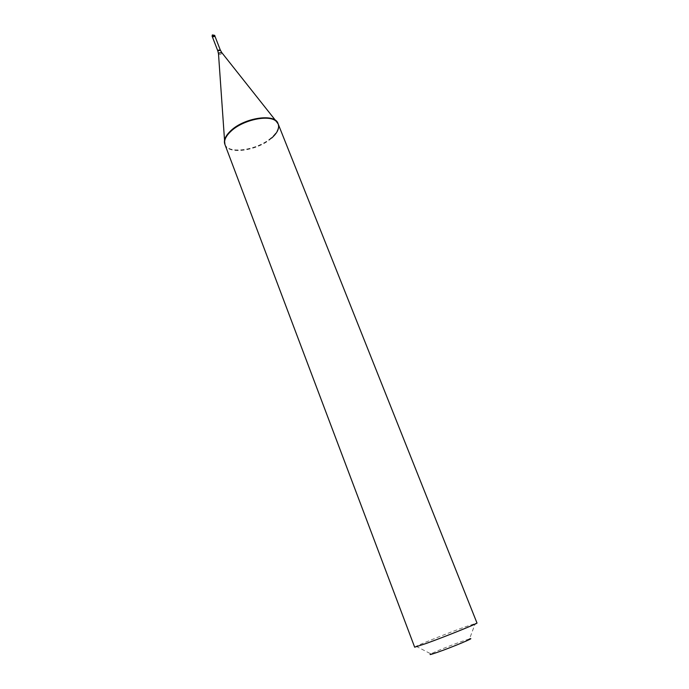 <?xml version="1.0" encoding="UTF-8"?>
<svg xmlns="http://www.w3.org/2000/svg" width="689" height="689" viewBox="0 0 689 689"><rect width="100%" height="100%" fill="white"/><g stroke="black" fill="none" stroke-linecap="round" stroke-linejoin="round"><path stroke-width="0.52" stroke-dasharray="3.44 2.58" d="M212.522 37.223L214.959 36.276M212.436 36.991L214.623 36.775L214.873 36.043M224.984 144.647C228.137 155.128 257.936 150.676 271.621 138.084L271.432 137.602L271.621 138.084M224.803 144.156C227.956 154.637 257.746 150.193 271.432 137.602C277.202 132.443 279.389 127.749 277.994 123.52M414.666 647.186L416.173 646.291C422.081 643.371 448.375 632.924 464.412 627.111L476.986 623.011M416.173 646.291L430.875 653.887C434.518 651.889 451.898 644.904 462.448 641.201L469.536 638.892L475.272 623.364M212.97 34.726L212.091 35.38L212.376 37.034M212.953 34.743L214.934 36.009M212.109 36.345L214.408 36.112L214.675 35.354M217.836 50.943L220.032 50.702L220.291 49.987M218.508 53.966C219.145 54.75 220.144 54.672 221.513 53.716L221.832 52.674M224.536 140.22L224.614 141.409M275.54 120.437L276.28 121.367"/><path stroke-width="1.03" d="M214.675 35.354L212.324 34.95L212.109 36.345L212.376 35.587L214.675 35.354L214.942 36.017L212.634 36.259L212.522 37.223M214.873 36.043L220.291 49.987L218.094 50.228L217.836 50.943L212.436 36.991L212.686 36.267L214.959 36.276M271.621 138.084C277.391 132.925 279.579 128.24 278.192 124.011L276.28 121.367C269.321 114.21 242.89 119.817 231.013 131.203C227.155 134.768 225.019 138.17 224.614 141.409L224.984 144.647L414.666 647.186L426.293 643.431C445.49 636.524 478.64 623.149 476.986 623.011L277.994 123.52C275.178 113.16 244.362 117.604 230.824 130.703C225.492 135.724 223.486 140.212 224.803 144.156M469.536 638.892C476.779 636.877 452.639 647.014 437.748 652.207C430.935 654.576 428.644 655.136 430.875 653.887M212.109 36.345L212.445 37.017M220.291 49.987L221.712 52.528L218.878 53.07L218.508 53.966M275.54 120.437L221.832 52.674M217.836 50.943L218.491 53.776L224.536 140.22M278.192 124.011L277.994 123.52"/></g></svg>
